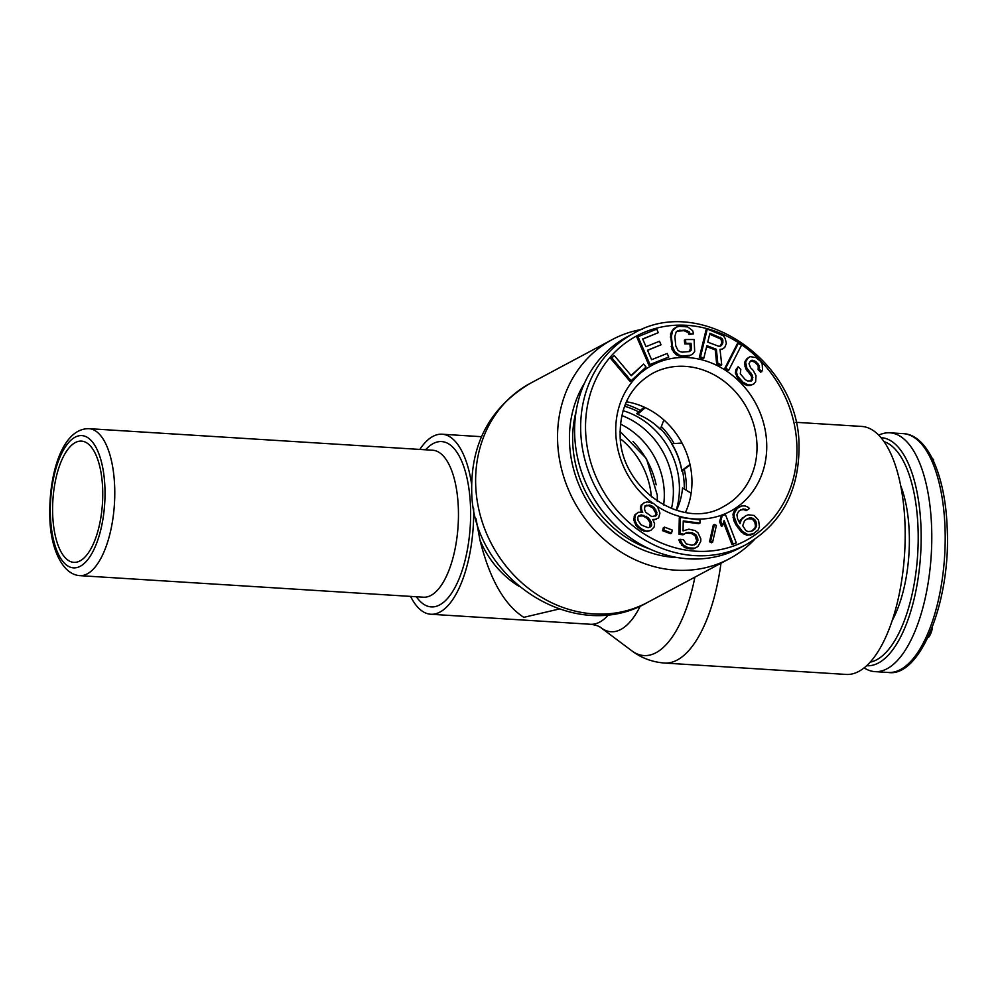 <?xml version="1.0" encoding="UTF-8"?>
<svg xmlns="http://www.w3.org/2000/svg" width="997" height="997" viewBox="0 0 997 997"><rect width="100%" height="100%" fill="white"/><g stroke="black" fill="none" stroke-linecap="round" stroke-linejoin="round"><path stroke-width="1.5" d="M686.372 490.35A80.994 71.672 61.9 0 0 686.335 484.866A80.994 71.672 61.9 0 0 684.278 469.3M674.159 443.578A80.994 71.672 61.9 0 0 661.659 426.853M640.348 410.428A80.994 71.672 61.9 0 0 625.318 404.196M676.19 510.265A75.012 66.375 61.9 0 0 679.368 485.34A75.012 66.375 61.9 0 0 623.05 410.677M684.291 489.091A78.688 69.628 61.9 0 0 684.241 484.741A78.688 69.628 61.9 0 0 682.471 470.659M682.01 443.042L671.853 443.727A78.688 69.628 61.9 0 0 660.949 429.096M638.616 411.898A78.688 69.628 61.9 0 0 624.521 406.228M621.792 415.525A75.012 66.375 -118.1 0 1 673.324 488.567A75.012 66.375 -118.1 0 1 671.467 508.595M576.116 411.362A107.676 95.288 61.9 0 0 572.739 443.004A107.676 95.288 61.9 0 0 649.496 548.873M676.427 510.339A67.198 59.459 61.9 0 0 682.534 488.032L691.145 493.203M690.098 464.926L681.848 471.12A68.756 60.829 61.9 0 0 671.642 443.727L671.853 443.727A67.198 59.459 61.9 0 1 681.823 470.509L689.999 464.477M673.66 443.603L671.642 443.727M663.852 419.936L660.313 429.321A68.756 60.829 61.9 0 0 652.985 422.915M644.224 407.137L636.622 413.593L637.619 414.278L645.308 407.648M660.774 429.645A67.198 59.459 61.9 0 0 653.309 423.152A67.198 59.459 61.9 0 0 637.619 414.278M746.055 544.624L740.011 547.852A119.64 105.869 -118.1 0 1 574.696 435.452A119.64 105.869 -118.1 0 1 627.337 336.737L633.394 333.509A119.64 105.869 61.9 0 0 580.753 432.224A119.64 105.869 61.9 0 0 746.055 544.624C781.698 523.724 799.357 490.698 799.021 445.547C799.208 360.789 699.994 293.542 633.394 333.509M626.365 401.766A75.473 66.774 -118.1 0 1 691.893 478.909A75.473 66.774 -118.1 0 1 685.438 512.458M653.209 520.26L658.618 517.917L659.952 513.094L657.708 507.149L653.484 503.398L647.315 501.865L643.8 502.924L640.46 506.314L641.158 512.134M640.909 511.698L642.043 511.1L642.753 512.321L638.578 512.221L634.989 514.676L633.643 519.499L635.899 525.444L641.121 529.906L647.29 531.451L650.804 530.379L654.144 526.989L654.605 523.712L652.773 519.512L656.45 519.25M664.476 527.139L663.341 527.737L662.619 530.703L670.445 533.669L671.579 533.059L672.302 530.092L664.476 527.139L663.753 530.092L671.579 533.059M680.428 517.406L679.293 518.004L678.969 534.28L683.007 534.803L686.484 532.622L692.267 532.747L696.267 535.152L697.925 539.128L696.093 543.913L692.018 545.259L686.272 543.888L683.456 539.751L679.991 539.302L682.783 544.686L688.503 547.939L694.859 548.138L697.775 546.643L700.766 541.383L700.816 538.879L698.05 532.872L695.196 530.616L688.865 529.17L683.045 530.915L683.244 520.908L699.969 523.089L700.031 519.96L680.428 517.406L680.104 533.669L684.141 534.193M683.232 521.655L698.835 523.687L699.969 523.089M679.991 539.302L678.857 539.913L679.966 542.567L684.49 547.54L690.834 548.998L693.725 548.749L697.775 546.643M685.649 533.183L691.133 533.358L695.133 535.763L696.766 540.985L694.211 544.96M714.45 524.447L713.316 525.045L709.528 541.77L711.484 542.754L712.618 542.156L716.407 525.431L714.45 524.447L710.662 541.159L712.618 542.156M723.535 522.528L731.997 544.599L736.309 542.891L725.467 514.589L722.277 515.686L720.719 521.007L722.563 525.818L724.134 520.509L733.131 543.988L736.309 542.891M722.277 515.686L721.143 516.296L719.585 521.605L721.429 526.428L722.563 525.818M739.151 506.987L734.228 511L732.982 514.215L733.854 520.671L735.873 524.758L741.282 531.999L746.778 535.264L752.797 534.242L758.194 529.906L759.44 526.69L758.567 520.235L754.106 515.474L748.286 514.788L745.631 515.848L741.369 519.574L740.023 523.649L737.655 519.001L736.908 514.813L738.615 511.274L743.126 508.944L747.202 510.053L749.507 508.458L747.974 507.161L745.183 505.953L741.818 505.928L737.306 508.258L734.116 513.605L734.141 516.72L737.007 524.16L742.416 531.401L747.912 534.666L753.944 533.632M740.646 509.878L744.074 509.679L746.068 510.663L747.202 510.053M745.631 515.848L740.235 520.172L739.4 522.702M614.314 355.58L610.712 358.509L630.179 381.589L646.081 367.046L643.601 364.104L631.288 375.719L614.314 355.58L611.846 357.911L631.313 380.991M643.601 364.104L631.076 375.458M638.018 336.662L636.884 337.26L648.86 365.139L668.725 357.013L667.192 353.449L651.589 359.718L647.514 350.234L661.036 344.8L659.503 341.236L645.981 346.669L642.679 338.968L658.282 332.686L656.749 329.122L638.018 336.662L649.994 364.541L668.725 357.013M642.729 339.092L658.282 332.686M647.564 350.358L661.036 344.8M676.813 326.954L673.511 328.823L670.557 333.87L672.078 349.635L676.003 354.67L681.35 356.552L689.326 355.904L692.628 354.035L694.685 351.505L694.099 339.528L685.487 339.541L685.861 343.329L691.021 343.317L691.507 348.352L691.12 350.246L689.513 351.517L682.122 352.165L679.767 351.53L677.923 350.283L675.779 345.872L674.857 336.413L676.153 331.989L677.761 330.73L685.151 330.082L689.351 331.964L690.111 333.858L693.551 333.845L692.678 330.692L687.718 326.929L679.63 326.306L676.813 326.954L672.589 330.742L671.417 336.413L672.327 345.872L674.595 351.542L679.555 355.318L682.484 355.941L690.46 355.293M677.2 331.166L684.017 330.692L688.217 332.574L688.977 334.469L693.551 333.845M685.487 339.541L684.353 340.151L684.727 343.928L689.887 343.915L690.373 348.962L688.939 351.679M706.636 346.632L715.248 349.885L716.681 364.017L720.594 365.5L721.728 364.89L720.021 349.361L722.551 349.025L724.807 347.292L726.377 343.354L725.155 338.357L723.348 335.74L707.272 329.022L700.48 356.864L703.832 358.135L706.873 345.685L716.382 349.286L717.815 363.407L721.728 364.89M707.272 329.022L706.138 329.621L699.346 357.462L702.698 358.733L703.832 358.135M720.071 349.81L722.551 349.025M738.378 343.267L737.244 343.878L724.582 368.728L727.66 370.734L728.795 370.136L741.456 345.286L738.378 343.267L725.716 368.117L728.795 370.136M750.928 360.802L754.679 362.123L757.334 364.777L758.281 366.547L758.094 369.638L760.748 372.292L762.58 369.924L762.132 363.743L760.3 361.101L755.938 357.549L750.13 356.652L748.174 357.973L745.594 361.936L746.865 368.105L752.299 375.184L752.61 379.595L751.476 380.916L747.376 380.904L745.233 379.57L740.297 373.825L740.796 369.413L738.154 366.759L737.082 368.965L736.509 372.479L737.593 376.019L742.952 382.212L748.074 384.867L751.352 384.879L753.757 384.007L755.639 381.801L756.013 375.632L753.171 370.336L750.517 367.681L748.996 363.706L750.454 361.064L752.025 360.191L755.813 361.525L759.415 365.949L759.228 369.027L761.882 371.682M738.154 366.759L735.948 369.563L735.375 373.09L738.291 379.271L741.818 382.811L746.94 385.478L750.218 385.49L753.757 384.007M750.13 356.652L747.04 358.571L744.46 362.534L745.719 368.716L751.152 375.782L751.726 377.988L750.729 381.078M638.491 516.11L642.753 515.91L647.053 518.266L650.181 522.677L649.77 527.101M644.885 506.115L648.598 505.653L652.898 508.009L655.727 512.932L655.353 516.072M747.127 518.739L752.187 518.976L754.766 521.905L755.502 526.092L754.829 528.136L751.314 531.351M709.677 334.194L720.931 339.092L721.89 342.694L720.17 346.196M640.286 509.081L641.42 508.482L642.043 511.1M640.46 506.314L641.594 505.703L641.42 508.482M641.333 504.781L642.467 504.17L641.594 505.703M644.934 502.326L642.467 504.17M653.172 520.197L654.069 519.711M647.29 531.451L650.804 530.379M643.912 531.189L648.424 530.84M641.121 529.906L642.255 529.307L645.047 530.578M638.117 527.749L639.251 527.151L642.255 529.307M635.899 525.444L637.033 524.833L639.251 527.151M634.279 522.116L635.413 521.506L637.033 524.833M633.643 519.499L634.777 518.889L635.413 521.506M634.104 516.209L635.239 515.611L634.777 518.889M634.989 514.676L636.123 514.066L635.239 515.611M638.578 512.221L636.123 514.066M641.208 524.945L638.08 520.534L637.744 517.406L638.628 515.86L641.295 514.888L648.187 517.655L651.315 522.067L651.652 525.195L650.767 526.74L648.1 527.712L641.208 524.945M654.032 507.398L656.861 512.321L656.412 515.611L651.652 516.533L645.632 512.221L644.511 509.243L644.972 505.965L649.732 505.043L654.032 507.398L652.898 508.009M753.321 518.378L755.9 521.294L756.648 525.494L754.941 529.021L751.713 531.251L747.875 531.551L745.893 530.566L742.715 525.706L744.634 520.459L749.594 517.804L753.321 518.378L752.187 518.976M718.363 346.146L707.745 342.133L709.914 333.247L722.065 338.494L722.9 340.102L722.588 343.865L720.183 346.196L718.363 346.146M650.505 525.805L651.652 525.195M650.181 522.677L651.315 522.067M648.76 520.21L649.894 519.611M647.053 518.266L648.187 517.655M645.047 516.832L646.181 516.222M642.753 515.91L643.888 515.299M640.161 515.499L641.295 514.888M654.605 509.953L655.739 509.355M650.891 506.576L652.026 505.965M648.598 505.653L649.732 505.043M645.72 505.753L646.854 505.143M655.852 515.187L656.986 514.589M655.727 512.932L656.861 512.321M662.619 530.703L663.753 530.092M678.969 534.28L680.104 533.669M693.725 548.749L694.859 548.138M690.834 548.998L691.968 548.387M687.369 548.549L688.503 547.939M684.49 547.54L685.637 546.942M681.649 545.297L682.783 544.686M679.966 542.567L681.101 541.957M694.959 544.524L696.093 543.913M696.155 542.792L697.289 542.181M696.766 540.985L697.9 540.386M696.791 539.738L697.925 539.128M696.255 537.782L697.389 537.184M695.133 535.763L696.267 535.152M693.426 534.28L694.56 533.669M691.133 533.358L692.267 532.747M687.668 532.897L688.802 532.298M709.528 541.77L710.662 541.159M731.997 544.599L733.131 543.988M719.585 521.605L720.719 521.007M750.143 535.289L751.277 534.691M746.778 535.264L747.912 534.666M743.974 534.068L745.108 533.457M741.282 531.999L742.416 531.401M738.353 528.547L739.487 527.936M735.873 524.758L737.007 524.16M733.854 520.671L734.988 520.06M733.007 517.331L734.141 516.72M732.982 514.215L734.116 513.605M734.228 511L735.362 510.389M736.172 508.869L737.306 508.258M744.074 509.679L745.208 509.068M741.992 509.554L743.126 508.944M740.235 520.172L741.369 519.574M742.192 518.041L743.326 517.443M753.707 520.284L754.841 519.674M750.554 518.54L751.688 517.929M748.46 518.415L749.594 517.804M753.807 529.631L754.941 529.021M754.829 528.136L755.963 527.525M755.502 526.092L756.648 525.494M755.365 523.836L756.499 523.226M754.766 521.905L755.9 521.294M610.712 358.509L611.846 357.911M648.86 365.139L649.994 364.541M686.509 356.54L687.643 355.929M681.35 356.552L682.484 355.941M678.421 355.929L679.555 355.318M676.003 354.67L677.137 354.06M673.461 352.153L674.595 351.542M672.078 349.635L673.212 349.025M671.193 346.482L672.327 345.872M670.283 337.023L671.417 336.413M670.557 333.87L671.691 333.26M671.455 331.34L672.589 330.742M673.511 328.823L674.645 328.212M688.977 334.469L690.111 333.858M688.217 332.574L689.351 331.964M686.372 331.316L687.506 330.705M684.017 330.692L685.151 330.082M678.857 330.705L679.991 330.094M689.986 350.857L691.12 350.246M690.373 348.962L691.507 348.352M689.887 343.915L691.021 343.317M684.727 343.928L685.861 343.329M715.248 349.885L716.382 349.286M699.346 357.462L700.48 356.864M716.681 364.017L717.815 363.407M720.457 346.034L721.591 345.423M721.454 344.464L722.588 343.865M721.89 342.694L723.024 342.083M721.766 340.7L722.9 340.102M720.931 339.092L722.065 338.494M719.398 337.871L720.532 337.26M724.582 368.728L725.716 368.117M758.094 369.638L759.228 369.027M758.405 368.317L759.54 367.706M758.281 366.547L759.415 365.949M757.334 364.777L758.468 364.179M754.679 362.123L755.813 361.525M752.972 361.238L754.106 360.64M750.218 385.49L751.352 384.879M746.94 385.478L748.074 384.867M744.41 384.58L745.544 383.982M741.818 382.811L742.952 382.212M738.291 379.271L739.425 378.673M736.459 376.617L737.593 376.019M735.375 373.09L736.509 372.479M735.948 369.563L737.082 368.965M751.476 380.193L752.61 379.595M751.726 377.988L752.86 377.389M751.152 375.782L752.299 375.184M749.769 373.576L750.903 372.978M747.114 370.921L748.249 370.323M745.719 368.716L746.865 368.105M744.709 366.061L745.843 365.463M744.46 362.534L745.594 361.936M745.532 360.341L746.666 359.73M747.04 358.571L748.174 357.973M864.125 667.878A119.64 48.915 -86.4 0 0 874.905 671.629A119.64 48.915 -86.4 0 0 931.572 525.967A119.64 48.915 -86.4 0 0 889.897 432.81A119.64 48.915 -86.4 0 0 878.731 435.166M928.942 635.413L929.84 635.475L928.643 637.245M930.126 632.734L931.073 632.796L929.84 635.475M931.235 630.067L931.946 630.104L931.073 632.796M932.407 627.101L931.946 630.104M932.033 457.984L933.653 459.879L933.391 460.788M932.943 459.829L933.653 459.879M52.704 515.05A60.742 24.838 -86.4 0 0 73.94 562.358A60.742 24.838 -86.4 0 0 102.641 488.405A60.742 24.838 -86.4 0 0 81.555 441.11A60.742 24.838 -86.4 0 0 52.704 515.05M584.566 383.06A111.215 98.416 61.9 0 0 569.524 442.805A111.215 98.416 61.9 0 0 677.711 557.61M754.43 539.576A124.251 109.944 -118.1 0 1 729.318 558.769A124.251 109.944 -118.1 0 1 557.647 442.057A124.251 109.944 -118.1 0 1 612.32 339.541A124.251 109.944 -118.1 0 1 642.242 329.359M410.577 596.393A90.191 36.877 -86.4 0 0 430.804 614.252A90.191 36.877 -86.4 0 0 473.625 508.158M518.689 586.149A90.191 79.81 -118.1 0 1 479.981 540.137C489.677 579.045 504.283 604.78 523.799 617.342L559.03 609.042M479.981 540.137L475.968 518.614M795.93 422.304L861.682 426.429A124.251 50.797 93.6 0 1 904.964 523.176A124.251 50.797 93.6 0 1 846.117 674.433L664.55 663.042A124.251 50.797 -86.4 0 0 720.981 563.218M471.556 483.782A90.191 36.877 -86.4 0 0 442.095 434.218A90.191 36.877 -86.4 0 0 419.799 449.423M652.686 373.289A75.473 66.774 -118.1 0 1 756.947 444.188A75.473 66.774 -118.1 0 1 723.747 506.451C683.468 531.314 620.022 488.966 620.134 434.842C620.034 406.415 630.889 385.889 652.686 373.289M652.1 502.762A82.826 73.292 -118.1 0 1 615.797 433.521A82.826 73.292 -118.1 0 1 688.005 357.587A82.826 73.292 -118.1 0 1 766.681 442.992A82.826 73.292 -118.1 0 1 656.45 505.84M585.625 431.626A115.964 102.616 -118.1 0 1 686.709 325.309A115.964 102.616 -118.1 0 1 796.865 444.886A115.964 102.616 -118.1 0 1 695.781 551.204A115.964 102.616 -118.1 0 1 585.625 431.626M903.307 433.645A119.64 48.915 93.6 0 1 944.982 526.815A119.64 48.915 93.6 0 1 888.327 672.464C920.356 677.624 951.213 600.518 947.15 527.475C945.306 475.145 927.335 434.518 903.307 433.645L889.897 432.81M866.655 665.722A114.269 46.722 -86.4 0 0 920.966 526.628A114.269 46.722 -86.4 0 0 880.962 437.633M870.182 662.145A111.091 45.426 -86.4 0 0 918 527.214A111.091 45.426 -86.4 0 0 884.015 441.621M892.24 620.483A89.73 36.69 -86.4 0 0 909.214 531.9A89.73 36.69 -86.4 0 0 900.69 485.713M458.383 509.093A73.628 30.109 -86.4 0 0 458.321 507.56A73.628 30.109 -86.4 0 0 432.673 450.233L88.995 428.673A73.628 30.109 93.6 0 1 114.568 484.542A73.628 30.109 93.6 0 1 114.643 486A73.628 30.109 93.6 0 1 79.772 575.643L423.451 597.203A73.628 30.109 -86.4 0 0 458.383 509.093M416.347 596.754A82.826 33.873 -86.4 0 0 453.087 590.822A82.826 33.873 -86.4 0 0 470.547 507.785A82.826 33.873 -86.4 0 0 470.484 506.077A82.826 33.873 -86.4 0 0 425.569 449.784M50.498 517.58A66.263 27.093 93.6 0 1 50.436 516.272A66.263 27.093 93.6 0 1 74.8 437.347A66.263 27.093 93.6 0 1 104.847 485.888A66.263 27.093 93.6 0 1 80.819 565.96A66.263 27.093 93.6 0 1 50.498 517.58M475.793 487.433A124.251 109.944 -118.1 0 1 475.719 485.788A124.251 109.944 -118.1 0 1 530.392 383.272L530.392 383.272C490.2 407.237 470.646 443.441 471.731 491.87C472.603 577.986 574.048 645.071 647.389 602.5L647.389 602.5A124.251 109.944 -118.1 0 1 475.793 487.433M608.718 614.513A90.191 36.877 93.6 0 1 590.498 624.272L430.804 614.252M640.348 605.927A96.36 39.394 93.6 0 1 601.104 627.836C599.234 626.153 595.695 624.969 590.498 624.272M601.104 627.836L631.774 650.779A118.082 48.28 -86.4 0 0 694.897 577.138M633.008 441.472A79.76 70.575 -118.1 0 1 656.163 484.854M620.383 438.742A75.199 66.537 -118.1 0 1 651.39 496.855M663.616 504.968A72.208 63.895 61.9 0 0 664.251 491.882A72.208 63.895 61.9 0 0 620.446 424.074M874.905 671.629L888.327 672.464M88.995 428.673C62.213 428.112 48.392 474.859 49.85 518.365C50.573 547.515 62.001 574.496 79.772 575.643M729.318 558.769L647.389 602.5M631.774 650.779C641.37 658.02 652.3 662.108 664.55 663.042M481.489 436.698L442.095 434.218M612.32 339.541L530.392 383.272M657.297 501.192L657.297 495.197L646.442 458.608L620.059 431.427"/></g></svg>
